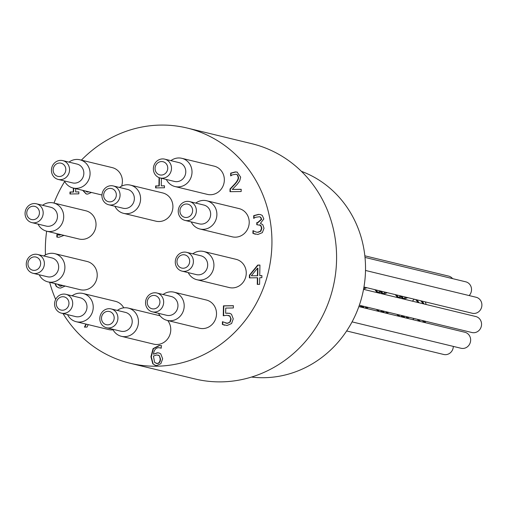 <?xml version="1.0" encoding="UTF-8"?>
<svg xmlns="http://www.w3.org/2000/svg" width="507" height="507" viewBox="0 0 507 507"><rect width="100%" height="100%" fill="white"/><g stroke="black" fill="none" stroke-linecap="round" stroke-linejoin="round"><path stroke-width="0.76" d="M87.027 191.938L89.048 191.88M85.55 191.031L86.849 191.9L88.706 191.798M91.444 192.464L87.629 194.124L86.158 193.972L82.692 190.34M83.034 190.423L86.329 194.01M75.689 188.648L75.632 191.925L78.845 191.874L78.813 193.845L69.966 193.972L70.004 192.001L73.293 191.957L73.363 188.084M78.845 191.963L75.632 191.925M73.699 188.167L73.635 192.039L70.346 192.083L70.308 193.966M73.293 191.957L73.635 192.039M70.004 192.001L70.346 192.083M161.397 178.268L161.264 185.841L164.477 185.796L164.445 187.767L155.605 187.894L155.636 185.923L158.925 185.879L159.071 177.627M164.477 185.885L161.264 185.841M159.413 177.754L159.268 185.961L155.979 186.006L155.947 187.888M158.925 185.879L159.268 185.961M155.636 185.923L155.979 186.006M230.032 188.953L234.494 184.244C237.118 181.335 238.353 179.022 238.195 177.317L237.346 174.909L236.104 174.256L232.561 174.801L230.647 175.891L230.691 173.141L235.356 171.917L237.118 172.101L240.667 177.139L239.659 181.018L237.181 184.352L232.301 189.422L241.205 189.295L241.167 191.526L229.988 191.69L230.032 188.953L230.374 189.035L230.33 191.684M241.199 189.377L232.301 189.422M237.282 172.139L235.692 172L231.034 173.223L230.989 175.739M230.691 173.141L231.034 173.223M236.268 174.3L237.682 174.991L238.537 177.399C238.696 179.104 237.46 181.417 234.836 184.326L230.374 189.035M253.728 215.64L258.475 214.385L260.459 214.575L262.277 215.424L263.83 218.961L260.408 223.327L262.816 224.728L264.02 228.277L262.341 232.643L257.848 234.488L252.917 233.372L252.968 230.641L256.2 232.079L257.74 232.257L260.503 231.141L261.555 228.125L260.516 225.342L256.77 224.709L256.808 222.567L257.613 222.554L261.358 219.265L260.44 217.186L259.483 216.749L255.636 217.269L253.677 218.378L253.728 215.64L254.064 215.722L254.02 218.232M259.641 216.793L260.782 217.269L261.694 219.347L257.955 222.636L257.144 222.649L257.112 224.702M256.808 222.567L257.144 222.649M259.622 224.893L260.858 225.425L261.897 228.207L260.845 231.224L258.076 232.339L256.371 232.124M260.503 231.141L260.845 231.224M253.304 230.755L253.259 233.454L255.389 234.234M252.917 233.372L253.259 233.454M260.623 214.619L258.817 214.467L254.064 215.722M159.008 355.584L156.695 354.944L153.45 356.053L154.584 362.353L156.828 363.418C158.9 363.386 160.016 361.89 160.18 358.931L159.344 355.667L158.171 355.128M156.251 363.367L157.17 363.5C159.236 363.468 160.358 361.973 160.523 359.013L159.344 355.667M152.81 363.836L150.94 356.732L153.063 348.639L159.255 345.438L161.308 345.673L161.264 348.163L158.894 347.682C155.795 347.745 153.989 349.919 153.482 354.197L157.278 352.796L158.995 352.961L160.77 353.886L162.652 358.785L160.865 363.652L156.777 365.528L155.319 365.37L152.81 363.836L155.491 365.408M159.16 353.005L157.62 352.878L153.482 354.197M160.351 347.859L161.264 348.132M161.651 345.755L159.597 345.521L153.406 348.721L151.276 356.814L153.152 363.918M60.003 286.106L63.134 285.555M57.678 284.237L59.826 286.068L62.792 285.473M65.156 286.049L60.618 288.084L58.844 287.9L56.302 286.487L54.895 283.559M55.238 283.641L56.645 286.569L59.015 287.938M86.304 324.157L84.821 327.116M88.237 324.626L87.027 327.085L84.441 327.123L85.962 324.074M229.817 322.034L230.799 318.878L229.817 316.108L226.863 315.259L223.276 315.785L223.448 305.841L233.391 305.696L233.353 307.964L225.742 308.072L225.653 313.218L229.665 313.294L231.477 314.226L233.264 318.859L231.585 323.523L227.098 325.481L222.377 324.455L222.421 321.717L227.18 323.244L230.159 322.116L227.523 323.327L225.945 323.136M229.823 313.339L225.653 313.218M233.391 305.784L223.79 305.924L223.619 315.703M223.448 305.841L223.79 305.924M229.817 316.108L231.135 318.96L230.159 322.116M228.663 315.468L230.159 316.191M222.763 321.831L222.712 324.537L224.55 325.215M222.377 324.455L222.712 324.537M251.314 275.764L257.752 275.757L257.886 268.222L257.543 268.14L251.314 275.764L257.752 275.757M257.41 275.675L257.543 268.14M261.904 275.612L261.872 277.69L259.711 277.722L259.597 284.351L257.258 284.383L257.372 277.754L249.368 277.868L249.419 275.149L257.702 265.091L259.933 265.06L259.749 275.643L261.904 275.612M261.904 275.7L259.749 275.643M259.933 265.148L258.038 265.174L249.761 275.231L249.71 277.861M257.702 265.091L258.038 265.174M249.419 275.149L249.761 275.231M257.372 277.754L257.714 277.836L257.6 284.376M64.002 235.381L58.888 237.301L56.841 237.067L56.879 234.583L59.249 235.064L61.189 234.697M61.531 234.779L58.096 234.95M57.221 234.69L57.297 237.187M64.395 180.929A14.519 13.537 -76.4 0 0 73.065 188.008A14.519 13.537 -76.4 0 0 90.075 173.705A14.519 13.537 -76.4 0 0 79.903 159.781L112.224 167.614A14.519 13.537 103.6 0 1 122.402 181.531A14.519 13.537 103.6 0 1 121.617 186.139M53.533 202.958L85.86 210.792A14.519 13.537 103.6 0 1 96.032 224.709A14.519 13.537 103.6 0 1 79.022 239.019L46.695 231.186A14.519 13.537 -76.4 0 0 63.705 216.876A14.519 13.537 -76.4 0 0 53.533 202.958A14.519 13.537 -76.4 0 0 42.588 205.291M54.731 253.639L87.052 261.466A14.519 13.537 103.6 0 1 97.23 275.383A14.519 13.537 103.6 0 1 80.214 289.693L47.892 281.867A14.519 13.537 -76.4 0 0 64.902 267.557A14.519 13.537 -76.4 0 0 54.731 253.639A14.519 13.537 -76.4 0 0 43.779 255.965M113.061 329.81A14.519 13.537 103.6 0 1 108.542 329.544L76.221 321.717A14.519 13.537 -76.4 0 0 93.231 307.407A14.519 13.537 -76.4 0 0 83.053 293.49A14.519 13.537 -76.4 0 0 72.108 295.815M83.053 293.49L115.381 301.316A14.519 13.537 103.6 0 1 123.752 307.831M167.709 320.538A14.519 13.537 103.6 0 1 170.77 329.848A14.519 13.537 103.6 0 1 153.754 344.152L121.433 336.325A14.519 13.537 -76.4 0 0 138.443 322.015A14.519 13.537 -76.4 0 0 128.271 308.098A14.519 13.537 -76.4 0 0 117.32 310.423M174.015 292.178L206.343 300.011A14.519 13.537 103.6 0 1 216.514 313.928A14.519 13.537 103.6 0 1 199.505 328.238L167.177 320.405A14.519 13.537 -76.4 0 0 184.193 306.101A14.519 13.537 -76.4 0 0 174.015 292.178A14.519 13.537 -76.4 0 0 163.07 294.51M203.751 251.497L236.072 259.324A14.519 13.537 103.6 0 1 246.25 273.241A14.519 13.537 103.6 0 1 229.24 287.551L196.912 279.725A14.519 13.537 -76.4 0 0 213.922 265.415A14.519 13.537 -76.4 0 0 203.751 251.497A14.519 13.537 -76.4 0 0 192.806 253.823M206.717 200.759L239.038 208.586A14.519 13.537 103.6 0 1 249.216 222.503A14.519 13.537 103.6 0 1 232.2 236.813L199.878 228.987A14.519 13.537 -76.4 0 0 216.888 214.676A14.519 13.537 -76.4 0 0 206.717 200.759A14.519 13.537 -76.4 0 0 195.765 203.085M130.419 185.118L162.741 192.952A14.519 13.537 103.6 0 1 172.912 206.869A14.519 13.537 103.6 0 1 155.903 221.179L123.581 213.346A14.519 13.537 -76.4 0 0 140.591 199.036A14.519 13.537 -76.4 0 0 130.419 185.118A14.519 13.537 -76.4 0 0 119.468 187.451M181.842 158.317L214.163 166.15A14.519 13.537 103.6 0 1 224.341 180.067A14.519 13.537 103.6 0 1 207.325 194.377L175.004 186.544A14.519 13.537 -76.4 0 0 192.014 172.234A14.519 13.537 -76.4 0 0 181.842 158.317A14.519 13.537 -76.4 0 0 170.891 160.649M81.386 160.142A121.015 112.827 103.6 0 1 187.14 128.03A121.015 112.827 103.6 0 1 271.923 244.019A121.015 112.827 103.6 0 1 130.16 363.259A121.015 112.827 103.6 0 1 63.02 313.541M55.675 299.415A121.015 112.827 103.6 0 1 49.667 282.298M45.465 254.894A121.015 112.827 103.6 0 1 46.663 231.179M53.989 203.073A121.015 112.827 103.6 0 1 64.693 181.506M361.174 305.696L362.854 307.553M366.06 308.332L368.405 307.445M381.625 310.652L383.273 312.502M386.492 313.282L388.787 312.388M402.032 315.595L403.667 317.439M406.88 318.219L409.2 317.331M422.413 320.532L424.093 322.389M360.971 307.096L363.272 306.203M376.511 309.409L378.146 311.26M381.359 312.039L382.5 311.539M383.317 311.26L383.691 311.152M396.905 314.353L398.591 316.21M401.798 316.989L402.913 316.501M403.718 316.222L404.123 316.102M417.356 319.309L418.991 321.153M362.644 306.051L364.026 307.838M364.863 308.041L366.903 307.084M383.096 311.006L384.433 312.781M385.301 312.99L387.31 312.027M403.477 315.943L404.827 317.724M405.689 317.933L407.698 316.964M423.884 320.887L425.259 322.674M420.145 321.432L418.814 319.657M402.311 315.867L400.606 316.698M399.757 316.495L398.382 314.708M382.183 310.785L380.174 311.748M379.312 311.539L377.956 309.764M361.789 305.848L359.786 306.811M363.589 289.104L366.821 287.716M379.92 290.885L382.36 293.895M383.704 294.218L387.247 292.659M400.321 295.828L402.799 298.845M404.111 299.162L407.685 297.615M420.772 300.784L423.193 303.782M374.8 289.649L377.278 292.666M378.596 292.983L382.164 291.43M395.257 294.605L397.665 297.603M399.028 297.932L402.545 296.367M415.632 299.536L418.091 302.552M363.798 287.938L365.173 287.317M381.315 291.227L383.33 294.13M382.5 293.927L385.567 292.254M401.734 296.17L403.762 299.079M402.9 298.87L406.018 297.21M422.179 301.126L424.156 304.016M419.067 302.787L417.033 299.878M400.885 295.968L397.824 297.641M398.635 297.837L396.658 294.941M380.497 291.024L377.385 292.691M378.247 292.9L376.213 289.991M425.525 322.737A8.226 7.675 -76.4 0 0 424.879 321.127M414.067 318.51A8.226 7.675 -76.4 0 0 412.761 319.644M426.083 304.485A8.226 7.675 -76.4 0 0 425.215 301.861M414.403 299.238A8.226 7.675 -76.4 0 0 412.432 301.177M346.642 330.957L443.682 354.469A8.226 7.675 -76.4 0 0 453.321 346.401M359.324 305.246L471.922 332.522A8.226 7.675 -76.4 0 0 481.314 326.331A8.226 7.675 -76.4 0 0 475.794 316.526L363.544 289.339M352.073 321.875L461.009 348.265A8.226 7.675 -76.4 0 0 470.401 342.073A8.226 7.675 -76.4 0 0 464.881 332.269L358.855 306.583M469.146 295.568A8.226 7.675 -76.4 0 0 471.282 287.507A8.226 7.675 -76.4 0 0 465.762 281.822L365.008 257.417M363.956 287.019L472.258 313.256A8.226 7.675 -76.4 0 0 481.65 307.065A8.226 7.675 -76.4 0 0 476.13 297.26L365.509 270.459M452.605 278.635A8.226 7.675 -76.4 0 0 448.651 276.119L364.844 255.813M251.535 377.05A106.495 99.29 -76.4 0 0 362.328 294.985A106.495 99.29 -76.4 0 0 301.373 171.309M116.331 195.024A6.775 6.318 103.6 0 1 106.711 201.006A6.775 6.318 103.6 0 1 106.914 189.314A6.775 6.318 103.6 0 1 116.331 195.024M120.07 195.233A9.684 9.025 -76.4 0 0 113.283 185.949A9.684 9.025 -76.4 0 0 102.23 193.237A9.684 9.025 -76.4 0 0 108.726 204.771A9.684 9.025 -76.4 0 0 120.07 195.233M113.283 185.949L127.574 189.415A9.684 9.025 103.6 0 1 134.361 198.693A9.684 9.025 103.6 0 1 123.017 208.231L108.726 204.771M167.754 168.216A6.775 6.318 103.6 0 1 158.133 174.205A6.775 6.318 103.6 0 1 158.336 162.506A6.775 6.318 103.6 0 1 167.754 168.216M171.493 168.425A9.684 9.025 -76.4 0 0 164.705 159.147A9.684 9.025 -76.4 0 0 153.659 166.435A9.684 9.025 -76.4 0 0 160.149 177.97A9.684 9.025 -76.4 0 0 171.493 168.425M164.705 159.147L178.996 162.608A9.684 9.025 103.6 0 1 185.784 171.892A9.684 9.025 103.6 0 1 174.44 181.43L160.149 177.97M192.628 210.659A6.775 6.318 103.6 0 1 183.008 216.641A6.775 6.318 103.6 0 1 183.217 204.948A6.775 6.318 103.6 0 1 192.628 210.659M196.367 210.868A9.684 9.025 -76.4 0 0 189.586 201.59A9.684 9.025 -76.4 0 0 178.534 208.871A9.684 9.025 -76.4 0 0 185.023 220.406A9.684 9.025 -76.4 0 0 196.367 210.868M189.586 201.59L203.877 205.05A9.684 9.025 103.6 0 1 210.659 214.328A9.684 9.025 103.6 0 1 199.314 223.866L185.023 220.406M189.662 261.397A6.775 6.318 103.6 0 1 180.042 267.379A6.775 6.318 103.6 0 1 180.251 255.686A6.775 6.318 103.6 0 1 189.662 261.397M193.401 261.606A9.684 9.025 -76.4 0 0 186.62 252.328A9.684 9.025 -76.4 0 0 175.568 259.609A9.684 9.025 -76.4 0 0 182.057 271.144A9.684 9.025 -76.4 0 0 193.401 261.606M186.62 252.328L200.911 255.788A9.684 9.025 103.6 0 1 207.693 265.066A9.684 9.025 103.6 0 1 196.348 274.604L182.057 271.144M159.927 302.083A6.775 6.318 103.6 0 1 150.313 308.066A6.775 6.318 103.6 0 1 150.516 296.373A6.775 6.318 103.6 0 1 159.927 302.083M163.666 302.292A9.684 9.025 -76.4 0 0 156.885 293.008A9.684 9.025 -76.4 0 0 145.832 300.296A9.684 9.025 -76.4 0 0 152.328 311.83A9.684 9.025 -76.4 0 0 163.666 302.292M156.885 293.008L171.176 296.475A9.684 9.025 103.6 0 1 177.957 305.753A9.684 9.025 103.6 0 1 166.619 315.291L152.328 311.83M114.183 317.997A6.775 6.318 103.6 0 1 104.562 323.979A6.775 6.318 103.6 0 1 104.772 312.287A6.775 6.318 103.6 0 1 114.183 317.997M117.922 318.206A9.684 9.025 -76.4 0 0 111.141 308.928A9.684 9.025 -76.4 0 0 100.088 316.21A9.684 9.025 -76.4 0 0 106.578 327.744A9.684 9.025 -76.4 0 0 117.922 318.206M111.141 308.928L125.432 312.388A9.684 9.025 103.6 0 1 132.213 321.666A9.684 9.025 103.6 0 1 120.869 331.21L106.578 327.744M68.965 303.389A6.775 6.318 103.6 0 1 59.351 309.371A6.775 6.318 103.6 0 1 59.553 297.679A6.775 6.318 103.6 0 1 68.965 303.389M72.704 303.598A9.684 9.025 -76.4 0 0 65.923 294.32A9.684 9.025 -76.4 0 0 54.87 301.602A9.684 9.025 -76.4 0 0 61.366 313.136A9.684 9.025 -76.4 0 0 72.704 303.598M65.923 294.32L80.214 297.78A9.684 9.025 103.6 0 1 86.995 307.058A9.684 9.025 103.6 0 1 75.657 316.596L61.366 313.136M40.642 263.539A6.775 6.318 103.6 0 1 31.022 269.521A6.775 6.318 103.6 0 1 31.225 257.829A6.775 6.318 103.6 0 1 40.642 263.539M44.382 263.748A9.684 9.025 -76.4 0 0 37.594 254.47A9.684 9.025 -76.4 0 0 26.548 261.751A9.684 9.025 -76.4 0 0 33.037 273.286A9.684 9.025 -76.4 0 0 44.382 263.748M37.594 254.47L51.885 257.93A9.684 9.025 103.6 0 1 58.673 267.208A9.684 9.025 103.6 0 1 47.328 276.746L33.037 273.286M39.445 212.858A6.775 6.318 103.6 0 1 29.831 218.847A6.775 6.318 103.6 0 1 30.033 207.148A6.775 6.318 103.6 0 1 39.445 212.858M43.184 213.067A9.684 9.025 -76.4 0 0 36.403 203.789A9.684 9.025 -76.4 0 0 25.35 211.077A9.684 9.025 -76.4 0 0 31.846 222.611A9.684 9.025 -76.4 0 0 43.184 213.067M36.403 203.789L50.694 207.249A9.684 9.025 103.6 0 1 57.475 216.533A9.684 9.025 103.6 0 1 46.137 226.071L31.846 222.611M65.815 169.687A6.775 6.318 103.6 0 1 56.195 175.669A6.775 6.318 103.6 0 1 56.404 163.976A6.775 6.318 103.6 0 1 65.815 169.687M69.554 169.896A9.684 9.025 -76.4 0 0 62.773 160.611A9.684 9.025 -76.4 0 0 51.72 167.899A9.684 9.025 -76.4 0 0 58.21 179.434A9.684 9.025 -76.4 0 0 69.554 169.896M62.773 160.611L77.064 164.078A9.684 9.025 103.6 0 1 83.845 173.356A9.684 9.025 103.6 0 1 72.501 182.894L58.21 179.434M114.912 206.267A14.519 13.537 -76.4 0 0 123.581 213.346M191.209 221.901A14.519 13.537 -76.4 0 0 199.878 228.987M188.243 272.639A14.519 13.537 -76.4 0 0 196.912 279.725M158.514 313.326A14.519 13.537 -76.4 0 0 167.177 320.405M112.763 329.246A14.519 13.537 -76.4 0 0 121.433 336.325M67.551 314.638A14.519 13.537 -76.4 0 0 76.221 321.717M39.223 274.781A14.519 13.537 -76.4 0 0 47.892 281.867M38.025 224.107A14.519 13.537 -76.4 0 0 46.695 231.186M79.903 159.781A14.519 13.537 -76.4 0 0 68.958 162.113M166.334 179.465A14.519 13.537 -76.4 0 0 175.004 186.544M187.14 128.03L251.789 143.69A121.015 112.827 103.6 0 1 336.572 259.679A121.015 112.827 103.6 0 1 194.808 378.919L130.16 363.259M87.667 191.982L88.009 192.064M235.356 171.917L235.692 172M237.346 174.909L237.682 174.991M238.195 177.317L238.537 177.399M234.494 184.244L234.836 184.326M260.44 217.186L260.782 217.269M261.358 219.265L261.694 219.347M257.613 222.554L257.955 222.636M260.516 225.342L260.858 225.425M261.555 228.125L261.897 228.207M257.74 232.257L258.076 232.339M258.475 214.385L258.817 214.467M156.828 363.418L157.17 363.5M160.18 358.931L160.523 359.013M157.278 352.796L157.62 352.878M159.255 345.438L159.597 345.521M153.063 348.639L153.406 348.721M150.94 356.732L151.276 356.814M60.682 286.163L61.024 286.246M56.302 286.487L56.645 286.569M227.301 313.085L227.643 313.168M230.799 318.878L231.135 318.96M227.18 323.244L227.523 323.327M59.249 235.064L59.592 235.147M87.191 191.982L86.849 191.9M236.104 174.256L236.446 174.338M259.483 216.749L259.825 216.831M259.457 224.848L259.793 224.931M256.2 232.079L256.542 232.162M158.349 355.16L158.013 355.077M156.416 363.418L156.08 363.335M160.168 347.815L160.51 347.897M60.168 286.151L59.826 286.068M228.499 315.43L228.841 315.512M225.792 323.105L226.135 323.187M57.937 234.918L58.273 235.001M160.066 315.798L128.271 308.098M101.964 195.011L73.065 188.008"/></g></svg>
